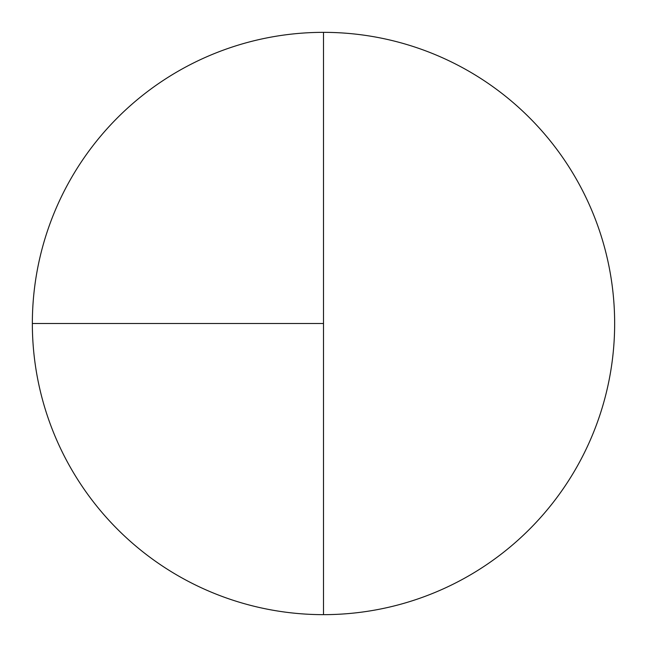 <?xml version="1.0" encoding="UTF-8"?>
<svg xmlns="http://www.w3.org/2000/svg" width="647" height="647" viewBox="0 0 647 647"><rect width="100%" height="100%" fill="white"/><g stroke="black" fill="none" stroke-linecap="round" stroke-linejoin="round"><path stroke-width="0.97" d="M32.35 323.5L323.5 323.5L323.5 32.35A291.15 291.15 0 0 0 32.35 323.5A291.15 291.15 0 0 0 323.5 614.65A291.15 291.15 0 0 0 614.65 323.5A291.15 291.15 0 0 0 323.5 32.35L323.5 614.65"/></g></svg>
